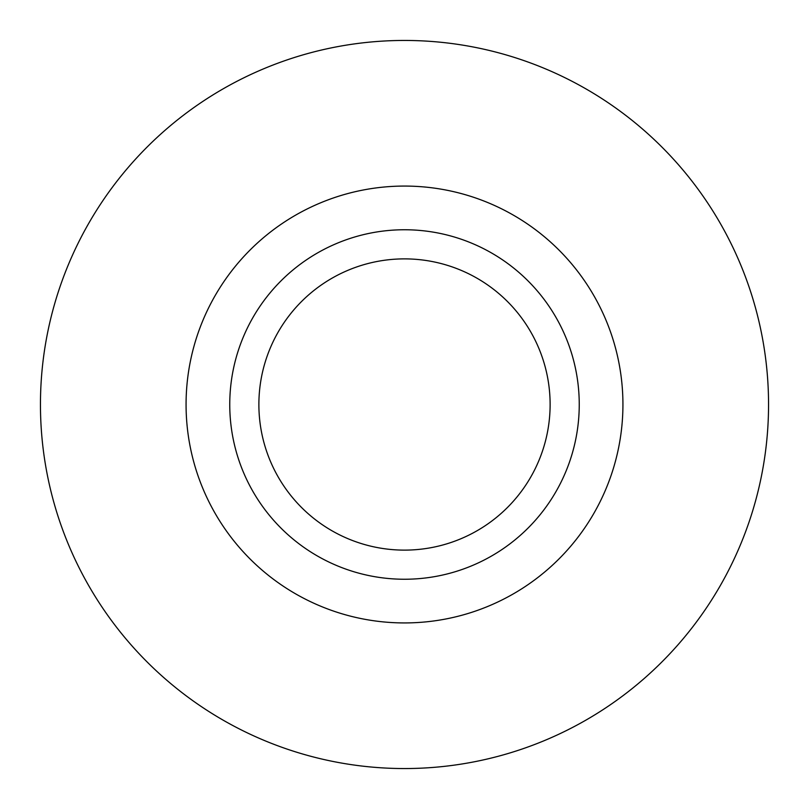 <?xml version="1.0" encoding="UTF-8"?>
<svg xmlns="http://www.w3.org/2000/svg" width="809" height="809" viewBox="0 0 809 809"><rect width="100%" height="100%" fill="white"/><g stroke="black" fill="none" stroke-linecap="round" stroke-linejoin="round"><path stroke-width="1.21" d="M229.756 404.5A174.744 174.744 0 0 0 404.5 579.244A174.744 174.744 0 0 0 579.244 404.5A174.744 174.744 0 0 0 404.5 229.756A174.744 174.744 0 0 0 229.756 404.5M258.88 404.5A145.62 145.62 0 0 0 404.5 550.12A145.62 145.62 0 0 0 550.12 404.5A145.62 145.62 0 0 0 404.5 258.88A145.62 145.62 0 0 0 258.88 404.5M622.93 404.5A218.43 218.43 0 0 0 404.5 186.07A218.43 218.43 0 0 0 186.07 404.5A218.43 218.43 0 0 0 404.5 622.93A218.43 218.43 0 0 0 622.93 404.5M768.55 404.5A364.05 364.05 0 0 0 404.5 40.45A364.05 364.05 0 0 0 40.45 404.5A364.05 364.05 0 0 0 404.5 768.55A364.05 364.05 0 0 0 768.55 404.5"/></g></svg>
